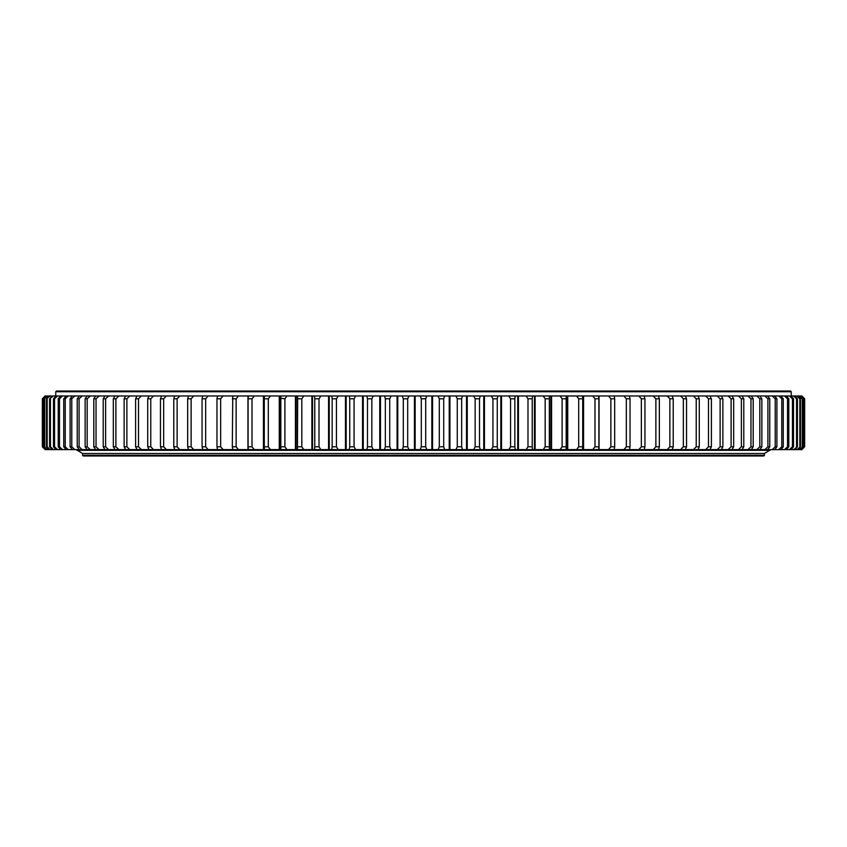 <?xml version="1.0" encoding="UTF-8"?>
<svg xmlns="http://www.w3.org/2000/svg" width="847" height="847" viewBox="0 0 847 847"><rect width="100%" height="100%" fill="white"/><g stroke="black" fill="none" stroke-linecap="round" stroke-linejoin="round"><path stroke-width="1.27" d="M764.428 455.263L763.719 455.972L83.281 455.972L82.572 455.263L764.428 455.263L764.428 453.494L82.572 453.494L764.428 453.494L769.627 450.318M238.494 449.619L236.133 446.793L232.322 446.793L232.766 449.619L549.523 449.619L549.459 395.973L614.234 395.973L614.678 398.789L610.867 398.789L608.506 395.973M232.322 446.793L232.766 395.973L297.477 395.973L297.477 449.619L297.657 398.789L301.818 398.789L303.787 395.973L549.459 395.973L549.343 398.789L545.182 398.789L543.213 395.973M280.833 449.619L279.923 449.619L280.833 449.619L280.812 398.259L284.899 398.789L286.964 395.973M223.121 449.619L220.665 446.793L216.959 446.793L217.552 449.619L232.872 449.619M46.998 449.619L218.208 449.619M45.24 449.619L42.35 446.793L45.166 449.619L46.966 449.619L44.266 446.793L44.266 398.789L47.665 395.973L218.208 395.973M801.76 449.619L804.597 446.793L801.834 449.619L628.792 449.619M623.879 449.619L626.335 446.793L630.041 446.793L629.448 449.619L614.128 449.619M608.506 449.619L610.867 446.793L614.678 446.793L614.234 449.619L599.041 449.619L599.041 395.973M543.213 449.619L545.182 446.793L549.343 446.793L549.459 449.619L599.041 449.619M614.128 395.973L629.448 395.973L630.041 398.789L626.335 398.789L623.879 395.973M628.792 395.973L800.002 395.973M799.335 395.973L802.268 398.789L800.034 395.973L801.834 395.973L804.65 398.789L801.76 395.973M42.35 446.793L42.35 398.789L45.166 395.973L47.665 395.973M216.959 446.793L216.959 398.789L217.552 395.973L232.872 395.973M296.101 449.619L296.101 395.973L303.787 395.973M297.477 395.973L297.657 398.789M426.803 449.619L425.702 446.793L421.298 446.793L420.197 449.619M408.932 449.619L407.693 446.793L403.299 446.793L402.336 449.619M391.092 449.619L389.726 446.793L385.353 446.793L384.517 449.619M373.326 449.619L371.844 446.793L367.482 446.793L366.793 449.619M355.676 449.619L354.067 446.793L349.737 446.793L349.186 449.619M338.175 449.619L336.439 446.793L332.162 446.793L331.759 449.619M320.865 449.619L319.012 446.793L314.788 446.793L314.523 449.619M303.787 449.619L301.818 446.793L297.657 446.793M286.964 449.619L284.899 446.793L280.812 446.793L280.833 395.973M270.458 449.619L268.287 446.793L264.275 446.793L264.444 449.619M254.291 449.619L252.014 446.793L248.097 446.793L248.404 449.619M208.182 449.619L205.652 446.793L202.062 446.793L202.793 449.619M193.741 449.619L191.126 446.793L187.653 446.793L188.521 449.619M179.797 449.619L177.118 446.793L173.783 446.793L174.789 449.619M166.404 449.619L163.662 446.793L160.464 446.793L161.597 449.619M153.582 449.619L150.777 446.793L147.727 446.793L148.998 449.619M141.364 449.619L138.506 446.793L135.605 446.793L137.013 449.619M129.771 449.619L126.881 446.793L124.128 446.793L125.663 449.619M118.845 449.619L115.901 446.793L113.329 446.793L114.97 449.619M108.585 449.619L105.621 446.793L103.207 446.793L104.975 449.619M99.035 449.619L96.039 446.793L93.805 446.793L95.69 449.619M90.206 449.619L87.188 446.793L85.145 446.793L87.135 449.619M82.127 449.619L79.099 446.793L77.236 446.793L79.332 449.619M74.801 449.619L71.773 446.793L70.1 446.793L72.291 449.619M68.258 449.619L65.23 446.793L63.747 446.793L66.045 449.619M62.509 449.619L59.481 446.793L58.199 446.793L60.592 449.619M57.564 449.619L54.557 446.793L53.477 446.793L55.944 449.619M53.435 449.619L50.449 446.793L49.571 446.793L52.122 449.619M50.132 449.619L47.167 446.793L46.5 446.793L49.126 449.619M47.665 449.619L44.266 446.793M46.034 449.619L43.144 446.793L45.643 449.619M801.357 449.619L804.121 446.793L800.966 449.619M800.034 449.619L802.734 446.793L799.335 449.619M797.874 449.619L800.5 446.793L796.868 449.619M794.878 449.619L797.429 446.793L793.565 449.619M791.056 449.619L793.523 446.793L792.443 446.793L789.436 449.619M786.408 449.619L788.801 446.793L787.519 446.793L784.491 449.619M780.955 449.619L783.253 446.793L781.77 446.793L778.742 449.619M774.709 449.619L776.9 446.793L775.227 446.793L772.199 449.619M767.668 449.619L769.764 446.793L767.901 446.793L764.873 449.619M759.865 449.619L761.855 446.793L759.812 446.793L756.794 449.619M751.31 449.619L753.195 446.793L750.961 446.793L747.965 449.619M742.025 449.619L743.793 446.793L741.379 446.793L738.415 449.619M732.03 449.619L733.671 446.793L731.099 446.793L728.155 449.619M721.337 449.619L722.872 446.793L720.119 446.793L717.229 449.619M709.987 449.619L711.395 446.793L708.494 446.793L705.636 449.619M698.002 449.619L699.273 446.793L696.223 446.793L693.418 449.619M685.403 449.619L686.536 446.793L683.338 446.793L680.596 449.619M672.211 449.619L673.217 446.793L669.882 446.793L667.203 449.619M658.479 449.619L659.347 446.793L655.874 446.793L653.259 449.619M644.207 449.619L644.938 446.793L641.348 446.793L638.818 449.619M598.596 449.619L598.903 446.793L594.986 446.793L592.709 449.619M582.556 449.619L582.725 446.793L578.713 446.793L576.542 449.619M566.167 449.619L566.188 446.793L562.101 446.793L560.036 449.619M566.188 447.332L566.188 398.259L566.188 447.332M532.477 449.619L532.212 446.793L527.988 446.793L526.135 449.619M515.241 449.619L514.838 446.793L510.561 446.793L508.825 449.619M497.814 449.619L497.263 446.793L492.933 446.793L491.324 449.619M480.207 449.619L479.518 446.793L475.156 446.793L473.674 449.619M462.483 449.619L461.647 446.793L457.274 446.793L455.908 449.619M444.664 449.619L443.701 446.793L439.307 446.793L438.068 449.619M420.197 395.973L421.298 398.789L425.702 398.789L426.803 395.973M402.336 395.973L403.299 398.789L407.693 398.789L408.932 395.973M384.517 395.973L385.353 398.789L389.726 398.789L391.092 395.973M366.793 395.973L367.482 398.789L371.844 398.789L373.326 395.973M349.186 395.973L349.737 398.789L354.067 398.789L355.676 395.973M331.759 395.973L332.162 398.789L336.439 398.789L338.175 395.973M314.523 395.973L314.788 398.789L319.012 398.789L320.865 395.973M264.444 395.973L264.275 398.789L268.287 398.789L270.458 395.973M248.404 395.973L248.097 398.789L252.014 398.789L254.291 395.973M232.322 398.789L236.133 398.789L238.494 395.973M216.959 398.789L220.665 398.789L223.121 395.973M202.793 395.973L202.062 398.789L205.652 398.789L208.182 395.973M188.521 395.973L187.653 398.789L191.126 398.789L193.741 395.973M174.789 395.973L173.783 398.789L177.118 398.789L179.797 395.973M161.597 395.973L160.464 398.789L163.662 398.789L166.404 395.973M148.998 395.973L147.727 398.789L150.777 398.789L153.582 395.973M137.013 395.973L135.605 398.789L138.506 398.789L141.364 395.973M125.663 395.973L124.128 398.789L126.881 398.789L129.771 395.973M114.97 395.973L113.329 398.789L115.901 398.789L118.845 395.973M104.975 395.973L103.207 398.789L105.621 398.789L108.585 395.973M95.69 395.973L93.805 398.789L96.039 398.789L99.035 395.973M87.135 395.973L85.145 398.789L87.188 398.789L90.206 395.973M79.332 395.973L77.236 398.789L79.099 398.789L82.127 395.973M72.291 395.973L70.1 398.789L71.773 398.789L74.801 395.973M66.045 395.973L63.747 398.789L65.23 398.789L68.258 395.973M60.592 395.973L58.199 398.789L59.481 398.789L62.509 395.973M55.944 395.973L53.477 398.789L54.557 398.789L57.564 395.973M52.122 395.973L49.571 398.789L53.435 395.973M49.126 395.973L46.5 398.789L50.132 395.973M46.966 395.973L44.266 398.789M45.643 395.973L42.879 398.789L46.034 395.973M42.35 398.789L45.24 395.973M800.966 395.973L803.856 398.789L801.357 395.973M796.868 395.973L799.833 398.789L800.5 398.789L797.874 395.973M793.565 395.973L796.551 398.789L797.429 398.789L794.878 395.973M789.436 395.973L792.443 398.789L793.523 398.789L791.056 395.973M784.491 395.973L787.519 398.789L788.801 398.789L786.408 395.973M778.742 395.973L781.77 398.789L783.253 398.789L780.955 395.973M772.199 395.973L775.227 398.789L776.9 398.789L774.709 395.973M764.873 395.973L767.901 398.789L769.764 398.789L767.668 395.973M756.794 395.973L759.812 398.789L761.855 398.789L759.865 395.973M747.965 395.973L750.961 398.789L753.195 398.789L751.31 395.973M738.415 395.973L741.379 398.789L743.793 398.789L742.025 395.973M728.155 395.973L731.099 398.789L733.671 398.789L732.03 395.973M717.229 395.973L720.119 398.789L722.872 398.789L721.337 395.973M705.636 395.973L708.494 398.789L711.395 398.789L709.987 395.973M693.418 395.973L696.223 398.789L699.273 398.789L698.002 395.973M680.596 395.973L683.338 398.789L686.536 398.789L685.403 395.973M667.203 395.973L669.882 398.789L673.217 398.789L672.211 395.973M653.259 395.973L655.874 398.789L659.347 398.789L658.479 395.973M638.818 395.973L641.348 398.789L644.938 398.789L644.207 395.973M592.709 395.973L594.986 398.789L598.903 398.789L598.596 395.973M576.542 395.973L578.713 398.789L582.725 398.789L582.556 395.973M560.036 395.973L562.101 398.789L566.188 398.789L566.167 395.973M526.135 395.973L527.988 398.789L532.212 398.789L532.477 395.973M508.825 395.973L510.561 398.789L514.838 398.789L515.241 395.973M491.324 395.973L492.933 398.789L497.263 398.789L497.814 395.973M473.674 395.973L475.156 398.789L479.518 398.789L480.207 395.973M455.908 395.973L457.274 398.789L461.647 398.789L462.483 395.973M438.068 395.973L439.307 398.789L443.701 398.789L444.664 395.973M55.754 391.738L56.463 391.028L790.537 391.028L791.246 391.738L55.754 391.738L55.754 395.973M439.307 446.793L439.307 398.789M425.702 446.793L425.702 398.789M421.298 446.793L421.298 398.789M407.693 446.793L407.693 398.789M403.299 446.793L403.299 398.789M389.726 446.793L389.726 398.789M385.353 446.793L385.353 398.789M371.844 446.793L371.844 398.789M367.482 446.793L367.482 398.789M354.067 446.793L354.067 398.789M349.737 446.793L349.737 398.789M336.439 446.793L336.439 398.789M332.162 446.793L332.162 398.789M319.012 446.793L319.012 398.789M314.788 446.793L314.788 398.789M301.818 446.793L301.818 398.789M284.899 446.793L284.899 398.789M268.287 446.793L268.287 398.789M264.275 446.793L264.275 398.789M252.014 446.793L252.014 398.789M248.097 446.793L248.097 398.789M236.133 446.793L236.133 398.789M220.665 446.793L220.665 398.789M205.652 446.793L205.652 398.789M202.062 446.793L202.062 398.789M191.126 446.793L191.126 398.789M187.653 446.793L187.653 398.789M177.118 446.793L177.118 398.789M173.783 446.793L173.783 398.789M163.662 446.793L163.662 398.789M160.464 446.793L160.464 398.789M150.777 446.793L150.777 398.789M147.727 446.793L147.727 398.789M138.506 446.793L138.506 398.789M135.605 446.793L135.605 398.789M126.881 446.793L126.881 398.789M124.128 446.793L124.128 398.789M115.901 446.793L115.901 398.789M113.329 446.793L113.329 398.789M105.621 446.793L105.621 398.789M103.207 446.793L103.207 398.789M96.039 446.793L96.039 398.789M93.805 446.793L93.805 398.789M87.188 446.793L87.188 398.789M85.145 446.793L85.145 398.789M79.099 446.793L79.099 398.789M77.236 446.793L77.236 398.789M71.773 446.793L71.773 398.789M70.1 446.793L70.1 398.789M65.23 446.793L65.23 398.789M63.747 446.793L63.747 398.789M59.481 446.793L59.481 398.789M58.199 446.793L58.199 398.789M54.557 446.793L54.557 398.789M53.477 446.793L53.477 398.789M50.449 446.793L50.449 398.789M49.571 446.793L49.571 398.789M47.167 446.793L47.167 398.789M46.5 446.793L46.5 398.789M44.732 446.793L44.732 398.789M43.144 446.793L43.144 398.789M42.879 446.793L42.879 398.789M42.403 446.793L42.403 398.789M804.65 446.793L804.65 398.789M804.597 446.793L804.597 398.789M804.121 446.793L804.121 398.789M803.856 446.793L803.856 398.789M802.734 446.793L802.734 398.789M802.268 446.793L802.268 398.789M800.5 446.793L800.5 398.789M799.833 446.793L799.833 398.789M797.429 446.793L797.429 398.789M796.551 446.793L796.551 398.789M793.523 446.793L793.523 398.789M792.443 446.793L792.443 398.789M788.801 446.793L788.801 398.789M787.519 446.793L787.519 398.789M783.253 446.793L783.253 398.789M781.77 446.793L781.77 398.789M776.9 446.793L776.9 398.789M775.227 446.793L775.227 398.789M769.764 446.793L769.764 398.789M767.901 446.793L767.901 398.789M761.855 446.793L761.855 398.789M759.812 446.793L759.812 398.789M753.195 446.793L753.195 398.789M750.961 446.793L750.961 398.789M743.793 446.793L743.793 398.789M741.379 446.793L741.379 398.789M733.671 446.793L733.671 398.789M731.099 446.793L731.099 398.789M722.872 446.793L722.872 398.789M720.119 446.793L720.119 398.789M711.395 446.793L711.395 398.789M708.494 446.793L708.494 398.789M699.273 446.793L699.273 398.789M696.223 446.793L696.223 398.789M686.536 446.793L686.536 398.789M683.338 446.793L683.338 398.789M673.217 446.793L673.217 398.789M669.882 446.793L669.882 398.789M659.347 446.793L659.347 398.789M655.874 446.793L655.874 398.789M644.938 446.793L644.938 398.789M641.348 446.793L641.348 398.789M630.041 446.793L630.041 398.789M626.335 446.793L626.335 398.789M614.678 446.793L614.678 398.789M610.867 446.793L610.867 398.789M598.903 446.793L598.903 398.789M594.986 446.793L594.986 398.789M582.725 446.793L582.725 398.789M578.713 446.793L578.713 398.789M562.101 446.793L562.101 398.789M549.343 446.793L549.343 398.789M545.182 446.793L545.182 398.789M532.212 446.793L532.212 398.789M527.988 446.793L527.988 398.789M514.838 446.793L514.838 398.789M510.561 446.793L510.561 398.789M497.263 446.793L497.263 398.789M492.933 446.793L492.933 398.789M479.518 446.793L479.518 398.789M475.156 446.793L475.156 398.789M461.647 446.793L461.647 398.789M457.274 446.793L457.274 398.789M443.701 446.793L443.701 398.789M82.572 455.263L82.572 453.494L77.246 450.244L769.754 450.244M77.246 450.244L76.219 449.619M432.552 449.619L432.552 395.973M432.192 449.619L432.192 395.973M431.843 449.619L431.843 395.973M415.157 449.619L415.157 395.973M414.808 449.619L414.808 395.973M414.448 449.619L414.448 395.973M397.783 449.619L397.783 395.973M397.434 449.619L397.434 395.973M397.074 449.619L397.074 395.973M380.472 449.619L380.472 395.973M380.123 449.619L380.123 395.973M379.763 449.619L379.763 395.973M363.257 449.619L363.257 395.973M362.897 449.619L362.897 395.973M362.548 449.619L362.548 395.973M346.169 449.619L346.169 395.973M345.82 449.619L345.82 395.973M345.47 449.619L345.47 395.973M329.25 449.619L329.25 395.973M328.911 449.619L328.911 395.973M328.562 449.619L328.562 395.973M312.554 449.619L312.554 395.973M312.215 449.619L312.215 395.973M311.876 449.619L311.876 395.973M295.762 449.619L295.762 395.973M295.434 449.619L295.434 395.973M279.923 449.619L279.923 395.973M279.595 449.619L279.595 395.973M279.266 449.619L279.266 395.973M264.073 449.619L264.073 395.973M263.756 449.619L263.756 395.973M263.438 449.619L263.438 395.973M248.266 449.619L248.266 448.412M248.266 397.179L248.266 395.973M247.959 449.619L247.959 395.973M598.734 449.619L598.734 448.412M598.734 397.179L598.734 395.973M583.562 449.619L583.562 395.973M583.244 449.619L583.244 395.973M582.927 449.619L582.927 395.973M567.734 449.619L567.734 395.973M567.405 449.619L567.405 395.973M567.077 449.619L567.077 395.973M551.566 449.619L551.566 395.973M551.238 449.619L551.238 395.973M550.899 449.619L550.899 395.973M535.124 449.619L535.124 395.973M534.785 449.619L534.785 395.973M534.446 449.619L534.446 395.973M518.438 449.619L518.438 395.973M518.089 449.619L518.089 395.973M517.75 449.619L517.75 395.973M501.53 449.619L501.53 395.973M501.18 449.619L501.18 395.973M500.831 449.619L500.831 395.973M484.452 449.619L484.452 395.973M484.103 449.619L484.103 395.973M483.743 449.619L483.743 395.973M467.237 449.619L467.237 395.973M466.877 449.619L466.877 395.973M466.528 449.619L466.528 395.973M449.926 449.619L449.926 395.973M449.566 449.619L449.566 395.973M449.217 449.619L449.217 395.973M791.246 395.973L791.246 391.738M770.781 449.619L770.071 450.318L76.929 450.318"/></g></svg>
